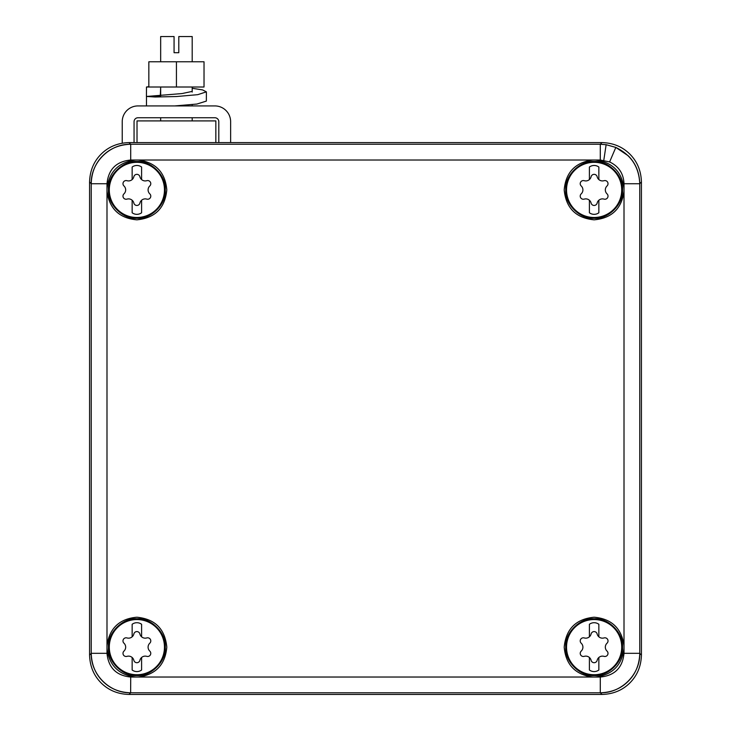 <?xml version="1.0" encoding="UTF-8"?>
<svg xmlns="http://www.w3.org/2000/svg" width="731" height="731" viewBox="0 0 731 731"><rect width="100%" height="100%" fill="white"/><g stroke="black" fill="none" stroke-linecap="round" stroke-linejoin="round"><path stroke-width="1.1" d="M215.846 142.6L215.846 120.907L137.017 120.907L137.017 142.6M160.665 61.779L160.665 36.55L174.069 36.55L174.069 52.714L178.793 52.714L178.793 36.55L192.198 36.55L192.198 61.779M176.436 87.007L148.841 87.007L148.841 61.779L204.022 61.779L204.022 87.007L176.436 87.007L176.436 61.779M122.232 143.185L122.232 121.693A15.771 15.771 0 0 1 138.004 105.922L214.868 105.922A15.771 15.771 0 0 1 230.63 121.693L230.63 142.6M218.807 142.6L218.807 121.693A3.938 3.938 0 0 0 214.868 117.746L138.004 117.746A3.938 3.938 0 0 0 134.056 121.693L134.056 142.6M160.665 87.336L160.272 96.465L146.474 96.465L181.992 93.568L192.198 91.402M146.474 105.922L146.474 96.465L155.164 97.004L176.536 96.529L197.754 94.664L206.389 91.85L202.569 89.913L192.198 88.277M148.841 87.007L146.474 87.007L148.841 86.669M174.883 105.922L196.895 104.049L206.352 101.097L206.389 91.85M146.428 96.41L146.474 87.007L146.428 96.41M130.712 692.787L600.361 692.796C621.432 693.28 640.255 674.457 639.771 653.386L639.762 183.673C639.004 166.832 631.017 154.753 615.813 147.434L606.136 144.692L600.379 144.254L130.639 144.254C109.568 143.769 90.745 162.593 91.229 183.664L91.229 653.386C90.745 674.457 109.568 693.28 130.639 692.796L130.712 677.034C116.311 675.627 108.398 667.723 106.991 653.313L106.991 645.491C109.504 628.194 119.473 618.764 136.88 617.22C155.054 618.993 165.032 628.971 166.805 647.145C165.261 664.561 155.84 674.521 138.543 677.034L135.217 677.034C118.669 674.768 109.257 665.356 106.991 648.808L106.991 648.424M602.015 694.45L128.985 694.45C117.837 694.139 108.544 690.292 101.116 682.909C93.732 675.481 89.886 666.188 89.575 655.04L89.575 182.019C89.886 170.862 93.732 161.569 101.116 154.15C108.544 146.757 117.837 142.91 128.985 142.6L602.015 142.6C613.163 142.91 622.456 146.757 629.884 154.15C637.268 161.569 641.114 170.862 641.425 182.019L641.425 655.04C641.114 666.188 637.268 675.481 629.884 682.909C622.456 690.292 613.163 694.139 602.015 694.45L600.361 692.796C611.637 692.44 620.93 688.593 628.231 681.255C635.559 673.955 639.406 664.671 639.771 653.386L641.425 655.04M641.425 182.019L639.771 183.664C639.406 172.388 635.559 163.095 628.231 155.794L615.822 147.415L606.136 144.683L600.361 144.254L602.015 142.6M106.991 645.875L106.991 188.242C109.257 171.694 118.669 162.291 135.217 160.025L138.543 160.025C155.84 162.529 165.261 172.498 166.805 189.905C165.032 208.079 155.054 218.057 136.88 219.83C119.473 218.286 109.504 208.865 106.991 191.568L106.991 191.184M600.288 692.787L600.288 677.034L592.457 677.034C575.16 674.521 565.739 664.561 564.195 647.145C565.968 628.971 575.946 618.993 594.12 617.22C611.527 618.764 621.496 628.194 624.009 645.491L624.009 648.808C621.743 665.356 612.331 674.768 595.783 677.034L595.399 677.034M138.15 160.025L595.783 160.025C612.331 162.291 621.743 171.694 624.009 188.242L624.009 191.568C621.496 208.865 611.527 218.286 594.12 219.83C575.946 218.057 565.968 208.088 564.195 189.905C565.739 172.498 575.16 162.538 592.457 160.025L592.85 160.025M594.12 218.286C608.165 219.556 623.771 203.949 622.501 189.905C623.771 175.86 608.165 160.253 594.12 161.524C580.085 160.253 564.469 175.86 565.739 189.905C564.469 203.949 580.085 219.556 594.12 218.286M624.009 191.184L624.009 645.875M624.009 188.625L624.009 183.737C623.561 173.603 618.764 166.339 609.617 161.935L600.288 160.025L600.288 144.263M595.399 160.025L600.288 160.025M136.88 218.286C150.915 219.556 166.531 203.949 165.261 189.905C166.531 175.86 150.915 160.253 136.88 161.524C122.835 160.253 107.229 175.86 108.499 189.905C107.229 203.949 122.835 219.556 136.88 218.286M106.991 188.625L106.991 183.737C108.398 169.336 116.311 161.432 130.712 160.025L135.601 160.025M624.009 648.424L624.009 653.313C622.602 667.723 614.689 675.627 600.288 677.034M594.12 675.526C608.165 676.796 623.771 661.189 622.501 647.145C623.771 633.11 608.165 617.503 594.12 618.764C580.085 617.503 564.469 633.11 565.739 647.145C564.469 661.189 580.085 676.796 594.12 675.526M592.85 677.034L138.15 677.034M136.88 675.526C150.915 676.796 166.531 661.189 165.261 647.145C166.531 633.11 150.915 617.503 136.88 618.764C122.835 617.503 107.229 633.11 108.499 647.145C107.229 661.189 122.835 676.796 136.88 675.526M135.601 677.034L130.712 677.034M89.575 182.019L91.229 183.664C91.594 172.388 95.441 163.095 102.769 155.794C110.07 148.466 119.363 144.619 130.639 144.254L128.985 142.6M128.985 694.45L130.639 692.796C119.363 692.44 110.07 688.593 102.769 681.255C95.441 673.955 91.594 664.671 91.229 653.386L89.575 655.04M618.335 203.136A27.595 27.595 0 0 1 580.898 214.119A27.595 27.595 0 0 1 569.906 176.674A27.595 27.595 0 0 1 607.351 165.69A27.595 27.595 0 0 1 618.335 203.136M598.853 179.57L598.853 167.043A7.886 7.886 0 0 0 589.396 167.043L589.396 179.57A5.437 5.437 0 0 0 591.077 176.801A3.116 3.116 0 0 1 597.154 176.738A5.437 5.437 0 0 0 604.016 180.694A3.116 3.116 0 0 1 607.041 185.948A5.437 5.437 0 0 0 607.041 193.861A3.116 3.116 0 0 1 604.016 199.115A5.437 5.437 0 0 0 597.154 203.072A3.116 3.116 0 0 1 591.096 203.072A5.437 5.437 0 0 0 589.396 200.239L589.396 212.767A7.886 7.886 0 0 0 598.853 212.767L598.853 200.239M589.396 200.239A5.437 5.437 0 0 0 584.233 199.115A3.116 3.116 0 0 1 581.2 193.861A5.437 5.437 0 0 0 581.2 185.948A3.116 3.116 0 0 1 584.233 180.694A5.437 5.437 0 0 0 589.396 179.57M161.094 660.376A27.595 27.595 0 0 1 123.649 671.36A27.595 27.595 0 0 1 112.665 633.923A27.595 27.595 0 0 1 150.102 622.931A27.595 27.595 0 0 1 161.094 660.376M141.604 636.811L141.604 624.283A7.886 7.886 0 0 0 132.147 624.283L132.147 636.811A5.437 5.437 0 0 0 133.828 634.051A3.116 3.116 0 0 1 139.904 633.978A5.437 5.437 0 0 0 146.767 637.935A3.116 3.116 0 0 1 149.8 643.189A5.437 5.437 0 0 0 149.8 651.111A3.116 3.116 0 0 1 146.767 656.356A5.437 5.437 0 0 0 139.904 660.321A3.116 3.116 0 0 1 133.846 660.321A5.437 5.437 0 0 0 132.147 657.489L132.147 670.007A7.886 7.886 0 0 0 141.604 670.007L141.604 657.489M132.147 657.489A5.437 5.437 0 0 0 126.984 656.356A3.116 3.116 0 0 1 123.959 651.111A5.437 5.437 0 0 0 123.959 643.189A3.116 3.116 0 0 1 126.984 637.935A5.437 5.437 0 0 0 132.147 636.811M618.335 660.376A27.595 27.595 0 0 1 580.898 671.36A27.595 27.595 0 0 1 569.906 633.923A27.595 27.595 0 0 1 607.351 622.931A27.595 27.595 0 0 1 618.335 660.376M598.853 636.811L598.853 624.283A7.886 7.886 0 0 0 589.396 624.283L589.396 636.811A5.437 5.437 0 0 0 591.077 634.051A3.116 3.116 0 0 1 597.154 633.978A5.437 5.437 0 0 0 604.016 637.935A3.116 3.116 0 0 1 607.041 643.189A5.437 5.437 0 0 0 607.041 651.111A3.116 3.116 0 0 1 604.016 656.356A5.437 5.437 0 0 0 597.154 660.321A3.116 3.116 0 0 1 591.096 660.321A5.437 5.437 0 0 0 589.396 657.489L589.396 670.007A7.886 7.886 0 0 0 598.853 670.007L598.853 657.489M589.396 657.489A5.437 5.437 0 0 0 584.233 656.356A3.116 3.116 0 0 1 581.2 651.111A5.437 5.437 0 0 0 581.2 643.189A3.116 3.116 0 0 1 584.233 637.935A5.437 5.437 0 0 0 589.396 636.811M161.094 203.136A27.595 27.595 0 0 1 123.649 214.119A27.595 27.595 0 0 1 112.665 176.674A27.595 27.595 0 0 1 150.102 165.69A27.595 27.595 0 0 1 161.094 203.136M141.604 179.57L141.604 167.043A7.886 7.886 0 0 0 132.147 167.043L132.147 179.57A5.437 5.437 0 0 0 133.828 176.801A3.116 3.116 0 0 1 139.904 176.738A5.437 5.437 0 0 0 146.767 180.694A3.116 3.116 0 0 1 149.8 185.948A5.437 5.437 0 0 0 149.8 193.861A3.116 3.116 0 0 1 146.767 199.115A5.437 5.437 0 0 0 139.904 203.072A3.116 3.116 0 0 1 133.846 203.072A5.437 5.437 0 0 0 132.147 200.239L132.147 212.767A7.886 7.886 0 0 0 141.604 212.767L141.604 200.239M132.147 200.239A5.437 5.437 0 0 0 126.984 199.115A3.116 3.116 0 0 1 123.959 193.861A5.437 5.437 0 0 0 123.959 185.948A3.116 3.116 0 0 1 126.984 180.694A5.437 5.437 0 0 0 132.147 179.57M91.238 653.313L106.991 653.313M130.712 144.263L130.712 160.025M91.229 183.737L106.991 183.737M639.771 653.313L624.009 653.313M606.136 144.692L603.797 160.281M639.762 183.737L624.009 183.737M615.813 147.434L609.617 161.935M192.198 120.907L192.198 117.746M192.198 105.922L192.198 104.634M192.198 92.069L192.198 87.007M160.665 120.907L160.665 117.746M160.665 95.852L160.665 87.007"/></g></svg>
